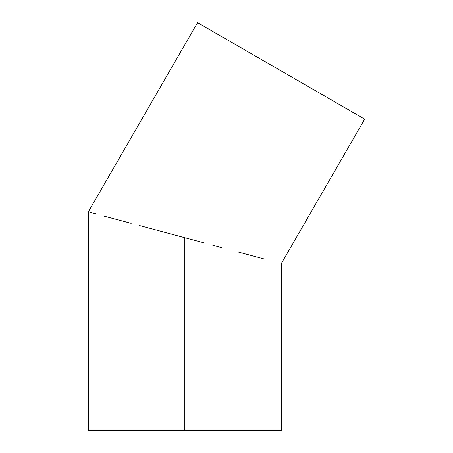 <?xml version="1.0" encoding="UTF-8"?>
<svg xmlns="http://www.w3.org/2000/svg" width="453" height="453" viewBox="0 0 453 453"><rect width="100%" height="100%" fill="white"/><g stroke="black" fill="none" stroke-linecap="round" stroke-linejoin="round"><path stroke-width="0.68" d="M169.445 233.606L172.185 234.337L169.416 233.595M181.41 236.811L177.015 235.634M106.614 216.766L107.435 216.987L106.614 216.766M119.213 220.147L117.893 219.79M113.748 218.68L111.925 218.193M140.979 225.979L184.807 237.723L184.807 430.35L281.302 430.35L184.807 430.35L184.807 237.723L194.263 240.254L149.683 228.312M129.943 223.018L129.026 222.774M188.205 238.629L184.807 237.723L188.205 238.629M203.635 242.763L194.263 240.254L203.635 242.763M221.732 247.615L212.819 245.226L221.732 247.615M238.42 252.083L253.04 256.002L238.42 252.083M265.039 259.218L253.04 256.002L265.039 259.218M281.302 263.578L364.688 119.145L197.553 22.65L88.312 211.862L197.553 22.65L364.688 119.145L281.302 263.578L281.302 430.35M131.194 223.357L116.574 219.439L131.194 223.357M104.575 216.223L116.574 219.439L104.575 216.223M90.164 212.361L95.657 213.833L90.164 212.361M166.03 232.689L167.338 233.04M172.185 234.337L175.328 235.181M156.902 230.243L158.873 230.77M163.771 232.083L165.906 232.655M155.6 229.898L156.653 230.175M147.763 227.797L139.32 225.532M88.312 430.35L184.807 430.35L88.312 430.35L88.312 211.862M341.369 105.685L334.138 101.506M320.514 93.641L313.102 89.36M305.379 84.904L297.423 80.311M249.139 52.435L272.933 66.172M248.918 52.305L243.165 48.986M234.694 44.094L237.78 45.878M224.32 38.103L216.523 33.601M212.802 31.455L211.636 30.781M319.076 92.814L324.461 95.923M274.427 67.033L254.977 55.804"/></g></svg>
